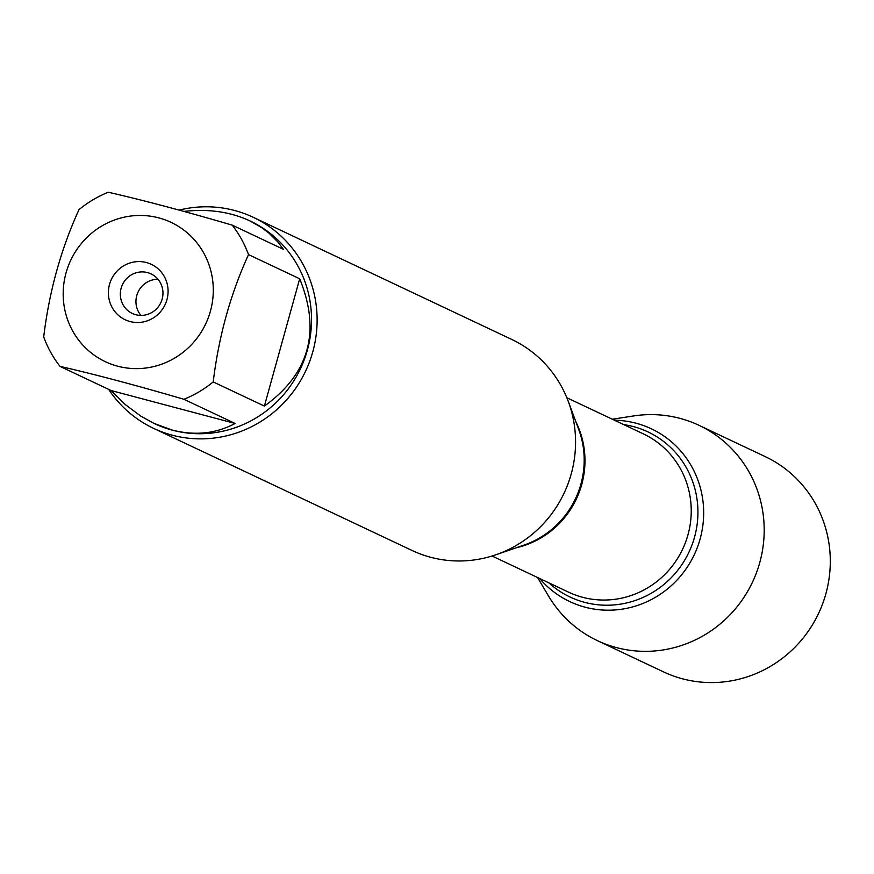 <?xml version="1.0" encoding="UTF-8"?>
<svg xmlns="http://www.w3.org/2000/svg" width="874" height="874" viewBox="0 0 874 874"><rect width="100%" height="100%" fill="white"/><g stroke="black" fill="none" stroke-linecap="round" stroke-linejoin="round"><path stroke-width="1.31" d="M197.437 243.485A77.021 74.607 -64.7 0 0 76.005 250.805A77.021 74.607 -64.7 0 0 117.673 366.195A77.021 74.607 -64.7 0 0 200.463 333.278A77.021 74.607 -64.7 0 0 197.437 243.485M232.211 225.131C184.654 211.213 143.347 200.244 108.3 192.236A112.036 108.518 -64.7 0 0 79.01 209.607C60.972 249.079 49.206 291.512 43.7 336.916A112.036 108.518 -64.7 0 0 60 366.381C95.047 374.389 136.355 385.358 183.922 399.287A112.036 108.518 -64.7 0 0 213.212 381.916C218.719 336.512 230.485 294.079 248.522 254.607A112.036 108.518 -64.7 0 0 232.211 225.131L283.384 249.308L277.801 241.901L268.864 233.041L261.14 227.24L249.603 220.751C230.19 211.781 208.296 208.668 183.922 211.41M249.898 220.893A112.036 108.518 115.3 0 1 250.215 221.035A112.036 108.518 115.3 0 1 304.305 359.596A112.036 108.518 115.3 0 1 172.451 430.194A112.036 108.518 115.3 0 1 154.501 423.639A112.036 108.518 115.3 0 1 154.195 423.497M60 366.381L111.173 390.558L125.299 404.575L140.79 416.111L153.89 423.344L172.222 430.084C195.022 435.897 215.976 433.69 235.095 423.464L183.922 399.287M213.212 381.916L264.385 406.093C309.298 373.777 321.064 331.344 299.684 278.784L248.522 254.607M153.551 428.347L412.004 550.456A116.701 113.041 -64.7 0 0 430.696 557.284A116.701 113.041 -64.7 0 0 495.798 554.804A116.701 113.041 -64.7 0 0 568.275 401.395A116.701 113.041 -64.7 0 0 511.705 339.418L253.263 217.309A116.701 113.041 115.3 0 1 309.604 361.639A116.701 113.041 115.3 0 1 172.254 435.186A116.701 113.041 115.3 0 1 153.551 428.347A116.701 113.041 115.3 0 1 108.671 389.378M636.097 423.234A95.539 92.535 115.3 0 1 688.865 564.637A95.539 92.535 115.3 0 1 539.651 578.501A95.539 92.535 -64.7 0 0 585.077 607.179A95.539 92.535 -64.7 0 0 700.118 538.974A95.539 92.535 -64.7 0 0 636.097 423.234A95.539 92.535 -64.7 0 0 614.433 420.219A95.539 92.535 115.3 0 1 636.097 423.234M179.159 210.099A116.701 113.041 115.3 0 1 234.571 210.481A116.701 113.041 115.3 0 1 253.263 217.309M146.417 262.55A30.634 29.672 115.3 0 1 159.013 313.384A30.634 29.672 115.3 0 1 109.283 300.186A30.634 29.672 115.3 0 1 146.417 262.55M299.684 278.784L264.385 406.093M235.095 423.464L111.173 390.558M147.488 272.59A21.883 21.194 -64.7 0 0 121.737 286.377A21.883 21.194 -64.7 0 0 132.302 313.438A21.883 21.194 -64.7 0 0 160.805 302.71A21.883 21.194 -64.7 0 0 150.994 273.868A21.883 21.194 -64.7 0 0 147.488 272.59M157.986 279.276A21.883 21.194 -64.7 0 0 138.103 291.971A21.883 21.194 -64.7 0 0 140.922 315.405M537.532 577.495L548.566 596.09A119.05 115.302 -64.7 0 0 597.335 640.609A119.05 115.302 -64.7 0 0 616.41 647.579A119.05 115.302 -64.7 0 0 756.523 572.568A119.05 115.302 -64.7 0 0 699.047 425.343A119.05 115.302 -64.7 0 0 679.972 418.373A119.05 115.302 -64.7 0 0 633.683 415.937L612.313 419.225M597.335 640.609L663.453 671.844A119.05 115.302 -64.7 0 0 682.518 678.814A119.05 115.302 -64.7 0 0 822.631 603.803A119.05 115.302 -64.7 0 0 765.154 456.578L699.047 425.343M495.798 554.804L524.039 545.081A88.012 85.248 -64.7 0 0 578.697 429.385L568.275 401.395M575.868 421.771A87.531 84.778 115.3 0 1 516.359 547.725M492.062 556.017L568.559 592.157A87.531 84.778 -64.7 0 0 682.605 549.233A87.531 84.778 -64.7 0 0 643.34 433.875L566.844 397.736M623.697 424.6A91.278 88.405 115.3 0 1 633.355 426.578A91.278 88.405 115.3 0 1 686.636 556.76A91.278 88.405 115.3 0 1 548.916 582.882M250.215 221.035L249.603 220.751M154.501 423.639L153.89 423.344"/></g></svg>
